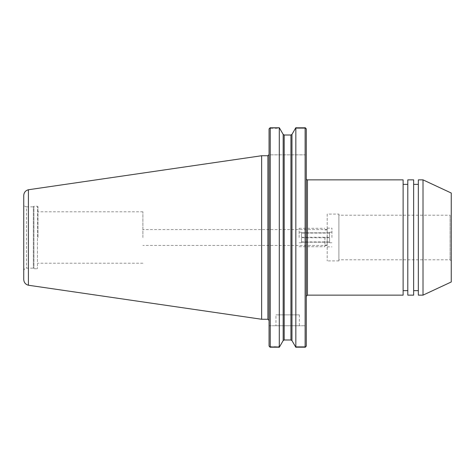 <?xml version="1.0" encoding="UTF-8"?>
<svg xmlns="http://www.w3.org/2000/svg" width="475" height="475" viewBox="0 0 475 475"><rect width="100%" height="100%" fill="white"/><g stroke="black" fill="none" stroke-linecap="round" stroke-linejoin="round"><path stroke-width="0.36" stroke-dasharray="2.38 1.78" d="M329.573 242.185L301.483 242.185L301.483 242.767L301.483 242.185L329.573 242.185L329.573 242.767L329.573 242.185M301.483 241.929L301.483 237.749L301.483 241.929L301.483 237.749L301.483 241.929L329.573 241.929L329.573 237.749L329.573 241.929L301.483 241.929M329.573 237.749L301.483 237.749L329.573 237.749L329.573 241.929L329.573 237.749M301.483 237.251L301.483 233.071L301.483 237.251L301.483 233.071L301.483 237.251L329.573 237.251L329.573 233.071L329.573 237.251L301.483 237.251M329.573 233.071L301.483 233.071L329.573 233.071L329.573 237.251L329.573 233.071M329.573 232.815L301.483 232.815L301.483 232.233L301.483 232.815L329.573 232.815L329.573 232.233L329.573 232.815M299.143 237.5L299.143 228.291L299.143 237.5M331.912 237.5L331.912 228.137L331.912 237.5M324.894 237.5L324.894 246.709L324.894 237.5M327.233 237.5L327.233 228.137L327.233 237.5M142.898 237.5L142.898 211.785L142.898 237.5M327.186 237.5L327.186 245.433L327.186 237.5M306.292 178.683L306.292 296.317L306.292 178.683M403.115 179.859L403.115 295.141M306.292 128.945L306.292 346.055M327.186 214.088L327.186 260.912L327.186 214.088L338.889 214.088L338.889 260.912L338.889 214.088M338.889 215.205L338.889 259.795L338.889 215.205L450.08 215.205L450.08 259.795L450.08 215.205A1.17 1.17 0 0 0 451.25 214.035L451.25 260.965L451.25 214.035M451.25 193.022L451.25 281.978M423.011 179.859L423.011 295.141M418.332 179.859L418.332 295.141M418.332 184.365L418.332 290.635L418.332 184.365M413.648 184.365L413.648 290.635L413.648 184.365M413.648 179.859L413.648 295.141M407.799 179.859L407.799 295.141M407.799 184.365L407.799 290.635L407.799 184.365M403.115 184.365L403.115 290.635L403.115 184.365M38.03 237.5L38.03 206.833L38.03 237.5M305.686 128.143L305.122 128.571L305.122 154.868L306.292 154.868L305.122 154.868L305.122 128.571L305.686 128.143L305.122 127.716L295.842 127.716L295.189 128.571L305.122 128.571L295.189 128.571L291.959 134.395L291.959 340.605L295.842 347.284L305.122 347.284L305.686 346.857L305.122 346.429L295.189 346.429L305.122 346.429L305.686 346.857M284.187 135.007L290.943 135.007L290.943 339.993L284.187 339.993L284.187 135.007M269.675 128.143L270.245 128.571L270.245 154.868L270.245 128.571L279.941 128.571L283.171 134.395L283.171 340.605L279.941 346.429L270.245 346.429L270.245 325.749L305.122 325.749L305.122 346.429L305.122 325.749L270.245 325.749L270.245 346.429L279.941 346.429L279.288 347.284L279.288 127.716L270.245 127.716L269.675 128.143L270.245 128.571L279.941 128.571L279.288 127.716M270.245 154.868L305.122 154.868L270.245 154.868M305.122 347.284L305.122 127.716M269.07 128.945L269.07 346.055M269.07 154.868L269.07 320.435L269.07 154.868M269.675 346.857L270.245 346.429L269.675 346.857L270.245 347.284L279.288 347.284M269.07 325.749L270.245 325.749L269.07 325.749M270.245 347.284L270.245 127.716M295.842 347.284L295.842 127.716M275.957 325.749L299.363 325.749L275.957 325.749L275.957 314.866L299.363 314.866L275.957 314.866M38.03 206.833L37.442 206.251L37.442 268.749L37.442 206.251L33.933 206.251L33.933 268.749L33.933 206.251L33.345 206.833L33.345 268.167L33.345 206.833L26.547 206.833L26.547 268.167L26.547 206.833C24.848 206.667 23.916 205.74 23.75 204.042L23.75 270.958L23.75 204.042M23.75 279.508L23.75 195.492M28.411 285.243L28.411 189.757M261.642 319.265L261.642 155.735M307.462 179.859L307.462 295.141M267.9 319.265L267.9 155.735M299.143 242.767L301.483 242.767M329.573 242.767L331.912 242.767M299.143 232.233L301.483 232.233M329.573 232.233L331.912 232.233M324.894 245.106L327.233 245.106M324.894 229.894L327.233 229.894M327.233 246.863L331.912 246.863M327.233 228.137L331.912 228.137M299.143 246.709L324.894 246.709M299.143 228.291L324.894 228.291M327.186 229.567L142.898 229.567M327.186 245.433L142.898 245.433M338.889 260.912L327.186 260.912M451.25 260.965L450.08 259.795L338.889 259.795M142.898 211.785L38.03 211.785M142.898 263.215L38.03 263.215M299.363 314.866L299.363 325.749M23.75 270.958C23.916 269.26 24.848 268.333 26.547 268.167L33.345 268.167L33.933 268.749L37.442 268.749L38.03 268.167"/><path stroke-width="0.71" d="M307.462 179.859L403.115 179.859L403.115 295.141L307.462 295.141L307.462 179.859A1.17 1.17 0 0 1 306.292 178.683M306.292 128.945L305.686 128.143L306.292 128.945L306.292 346.055L305.686 346.857L306.292 346.055M423.011 295.141L451.25 281.978L451.25 193.022L423.011 179.859L423.011 295.141L418.332 295.141L418.332 179.859L423.011 179.859M413.648 184.365L418.332 184.365M413.648 295.141L413.648 179.859L407.799 179.859L407.799 295.141L413.648 295.141M403.115 184.365L407.799 184.365M290.943 135.007L291.959 134.395L290.943 135.007L284.187 135.007L283.171 134.395L284.187 135.007L284.187 339.993L283.171 340.605L284.187 339.993L290.943 339.993L291.959 340.605L290.943 339.993L290.943 135.007M269.675 128.143L269.07 128.945L270.245 127.716L279.288 127.716L283.171 134.395L283.171 340.605L279.288 347.284L270.245 347.284L269.07 346.055L269.675 346.857M270.245 127.716L270.245 347.284M279.288 127.716L279.288 347.284M269.07 128.945L269.07 346.055M305.122 127.716L305.122 347.284L295.842 347.284L291.959 340.605L291.959 134.395L295.842 127.716L305.122 127.716L305.686 128.143M305.686 346.857L305.122 347.284M295.842 127.716L295.842 347.284M267.9 319.265L267.9 155.735L261.642 155.735L28.411 189.751C25.508 190.57 23.952 192.482 23.75 195.492L23.75 279.508C23.952 282.518 25.508 284.43 28.411 285.238L261.642 319.265L267.9 319.265L269.07 320.435M28.411 189.757L28.411 285.243M261.642 155.735L261.642 319.265M307.462 295.141L306.292 296.317M418.332 290.635L413.648 290.635M407.799 290.635L403.115 290.635M267.9 155.735L269.07 154.565"/></g></svg>
